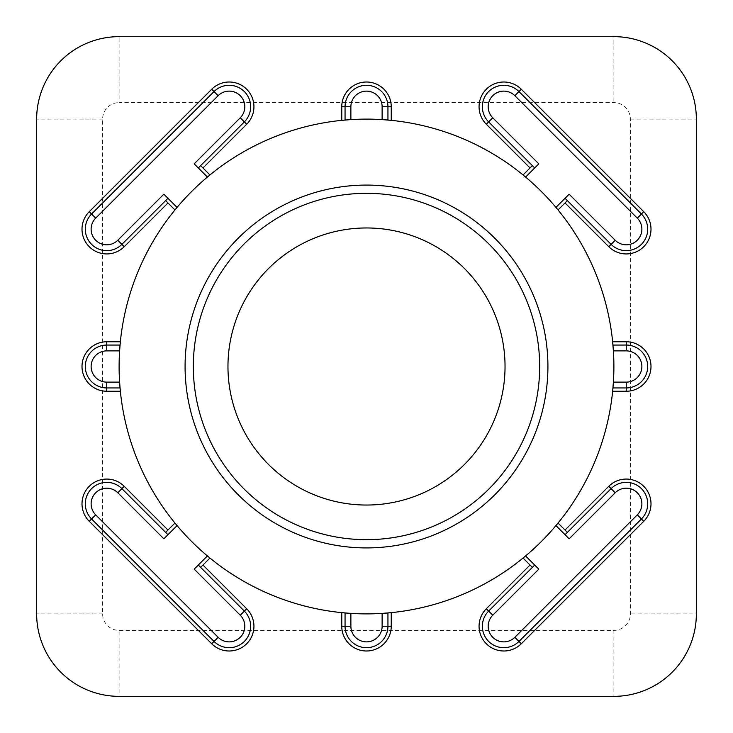<?xml version="1.0" encoding="UTF-8"?>
<svg xmlns="http://www.w3.org/2000/svg" width="733" height="733" viewBox="0 0 733 733"><rect width="100%" height="100%" fill="white"/><g stroke="black" fill="none" stroke-linecap="round" stroke-linejoin="round"><path stroke-width="0.55" stroke-dasharray="3.67 2.75" d="M547.918 366.5A181.417 181.417 0 0 1 366.5 547.918A181.417 181.417 0 0 1 185.083 366.5A181.417 181.417 0 0 1 366.5 185.083A181.417 181.417 0 0 1 547.918 366.5M539.671 366.5A173.171 173.171 0 0 1 366.5 539.671A173.171 173.171 0 0 1 193.329 366.5A173.171 173.171 0 0 1 366.5 193.329A173.171 173.171 0 0 1 539.671 366.5M505.037 366.5A138.537 138.537 0 0 1 366.5 505.037A138.537 138.537 0 0 1 227.963 366.5A138.537 138.537 0 0 1 366.5 227.963A138.537 138.537 0 0 1 505.037 366.5M555.935 207.393L565.033 198.286L611.093 244.355A21.44 21.44 0 0 0 641.421 244.355A21.44 21.44 0 0 0 641.421 214.036L518.964 91.579A21.44 21.44 0 0 0 482.369 106.743A21.44 21.44 0 0 0 488.645 121.907L534.714 167.967L525.607 177.065A247.387 247.387 0 0 0 391.239 120.349L391.239 106.743A24.739 24.739 0 0 0 366.5 82.004A24.739 24.739 0 0 0 341.761 106.743L341.761 120.349A247.387 247.387 0 0 0 120.349 341.761L106.743 341.761A24.739 24.739 0 0 0 82.004 366.5A24.739 24.739 0 0 0 106.743 391.239L120.349 391.239A247.387 247.387 0 0 0 341.761 612.651L341.761 626.257A24.739 24.739 0 0 0 366.5 650.996A24.739 24.739 0 0 0 391.239 626.257L391.239 612.651A247.387 247.387 0 0 0 612.651 391.239L626.257 391.239A24.739 24.739 0 0 0 650.996 366.5A24.739 24.739 0 0 0 626.257 341.761L612.651 341.761A247.387 247.387 0 0 0 525.607 177.065M525.607 555.935L534.714 565.033L488.645 611.093A21.44 21.44 0 0 0 495.6 646.066A21.44 21.44 0 0 0 518.964 641.421L641.421 518.964A21.44 21.44 0 0 0 641.421 488.645A21.44 21.44 0 0 0 611.093 488.645L565.033 534.714L555.935 525.607M120.047 345.06L106.743 345.06A21.44 21.44 0 0 0 85.303 366.5A21.44 21.44 0 0 0 106.743 387.94L120.047 387.94M177.065 525.607L167.967 534.714L121.907 488.645A21.44 21.44 0 0 0 85.303 503.809A21.44 21.44 0 0 0 91.579 518.964L214.036 641.421A21.44 21.44 0 0 0 244.355 641.421A21.44 21.44 0 0 0 244.355 611.093L198.286 565.033L207.393 555.935M558.042 209.94L565.033 202.959L608.766 246.691A24.739 24.739 0 0 0 643.748 246.691A24.739 24.739 0 0 0 643.748 211.7L521.3 89.252A24.739 24.739 0 0 0 479.07 106.743A24.739 24.739 0 0 0 486.309 124.234L530.041 167.967L523.06 174.958M523.06 558.042L530.041 565.033L486.309 608.766A24.739 24.739 0 0 0 494.335 649.108A24.739 24.739 0 0 0 521.3 643.748L643.748 521.3A24.739 24.739 0 0 0 643.748 486.309A24.739 24.739 0 0 0 608.766 486.309L565.033 530.041L558.042 523.06M174.958 523.06L167.967 530.041L124.234 486.309A24.739 24.739 0 0 0 82.004 503.809A24.739 24.739 0 0 0 89.252 521.3L211.7 643.748A24.739 24.739 0 0 0 246.691 643.748A24.739 24.739 0 0 0 246.691 608.766L202.959 565.033L209.94 558.042M207.393 177.065L198.286 167.967L244.355 121.907A21.44 21.44 0 0 0 244.355 91.579A21.44 21.44 0 0 0 214.036 91.579L91.579 214.036A21.44 21.44 0 0 0 98.543 249A21.44 21.44 0 0 0 121.907 244.355L167.967 198.286L177.065 207.393M209.94 174.958L202.959 167.967L246.691 124.234A24.739 24.739 0 0 0 246.691 89.252A24.739 24.739 0 0 0 211.7 89.252L89.252 211.7A24.739 24.739 0 0 0 97.278 252.051A24.739 24.739 0 0 0 124.234 246.691L167.967 202.959L174.958 209.94M613.393 382.122A247.387 247.387 0 0 0 613.393 350.878M382.122 119.607A247.387 247.387 0 0 0 350.878 119.607M119.607 350.878A247.387 247.387 0 0 0 119.607 382.122M350.878 613.393A247.387 247.387 0 0 0 382.122 613.393M102.62 119.112L36.65 119.112L36.65 613.888A82.463 82.463 0 0 0 119.112 696.35L613.888 696.35A82.463 82.463 0 0 0 696.35 613.888L696.35 119.112A82.463 82.463 0 0 0 613.888 36.65L119.112 36.65A82.463 82.463 0 0 0 36.65 119.112A82.463 82.463 0 0 1 119.112 36.65L119.112 102.62L613.888 102.62A16.492 16.492 0 0 1 630.38 119.112L630.38 613.888A16.492 16.492 0 0 1 613.888 630.38L119.112 630.38A16.492 16.492 0 0 1 102.62 613.888L102.62 119.112A16.492 16.492 0 0 1 119.112 102.62M165.64 200.622L167.967 202.959M202.959 167.967L200.622 165.64M345.06 120.047L345.06 106.743A21.44 21.44 0 0 1 366.5 85.303A21.44 21.44 0 0 1 387.94 106.743L387.94 120.047M163.853 194.181L167.967 198.286M198.286 167.967L194.181 163.853M200.622 567.36L202.959 565.033M167.967 530.041L165.64 532.378M567.36 532.378L565.033 530.041M530.041 565.033L532.378 567.36M532.378 165.64L530.041 167.967M565.033 202.959L567.36 200.622M194.181 569.147L198.286 565.033M167.967 534.714L163.853 538.819M387.94 612.953L387.94 626.257A21.44 21.44 0 0 1 366.5 647.697A21.44 21.44 0 0 1 345.06 626.257L345.06 612.953M569.147 538.819L565.033 534.714M534.714 565.033L538.819 569.147M612.953 345.06L626.257 345.06A21.44 21.44 0 0 1 647.697 366.5A21.44 21.44 0 0 1 626.257 387.94L612.953 387.94M538.819 163.853L534.714 167.967M565.033 198.286L569.147 194.181M630.38 119.112L696.35 119.112A82.463 82.463 0 0 0 613.888 36.65L613.888 102.62M613.888 630.38L613.888 696.35A82.463 82.463 0 0 0 696.35 613.888L630.38 613.888M102.62 613.888L36.65 613.888A82.463 82.463 0 0 0 119.112 696.35L119.112 630.38"/><path stroke-width="1.1" d="M185.083 366.5A181.417 181.417 0 0 0 366.5 547.918A181.417 181.417 0 0 0 547.918 366.5A181.417 181.417 0 0 0 366.5 185.083A181.417 181.417 0 0 0 185.083 366.5M539.671 366.5A173.171 173.171 0 0 1 366.5 539.671A173.171 173.171 0 0 1 193.329 366.5A173.171 173.171 0 0 1 366.5 193.329A173.171 173.171 0 0 1 539.671 366.5M505.037 366.5A138.537 138.537 0 0 1 366.5 505.037A138.537 138.537 0 0 1 227.963 366.5A138.537 138.537 0 0 1 366.5 227.963A138.537 138.537 0 0 1 505.037 366.5M555.935 207.393L569.147 194.181L615.207 240.241A15.622 15.622 0 0 0 637.307 240.241A15.622 15.622 0 0 0 637.307 218.15L514.85 95.693A15.622 15.622 0 0 0 488.178 106.743A15.622 15.622 0 0 0 492.759 117.793L538.819 163.853L525.607 177.065M534.714 167.967L488.645 121.907A21.44 21.44 0 0 1 495.6 86.934A21.44 21.44 0 0 1 518.964 91.579L641.421 214.036A21.44 21.44 0 0 1 641.421 244.355A21.44 21.44 0 0 1 611.093 244.355L565.033 198.286M525.607 555.935L538.819 569.147L492.759 615.207A15.622 15.622 0 0 0 497.826 640.688A15.622 15.622 0 0 0 514.85 637.307L637.307 514.85A15.622 15.622 0 0 0 637.307 492.759A15.622 15.622 0 0 0 615.207 492.759L569.147 538.819L555.935 525.607M565.033 534.714L611.093 488.645A21.44 21.44 0 0 1 641.421 488.645A21.44 21.44 0 0 1 641.421 518.964L518.964 641.421A21.44 21.44 0 0 1 482.369 626.257A21.44 21.44 0 0 1 488.645 611.093L534.714 565.033M91.121 366.5A15.622 15.622 0 0 0 106.743 382.122L119.607 382.122L120.349 391.239L106.743 391.239A24.739 24.739 0 0 1 82.004 366.5A24.739 24.739 0 0 1 106.743 341.761L120.349 341.761L119.607 350.878L106.743 350.878A15.622 15.622 0 0 0 91.121 366.5M120.047 387.94L106.743 387.94A21.44 21.44 0 0 1 85.303 366.5A21.44 21.44 0 0 1 106.743 345.06L120.047 345.06M177.065 525.607L163.853 538.819L117.793 492.759A15.622 15.622 0 0 0 91.121 503.809A15.622 15.622 0 0 0 95.693 514.85L218.15 637.307A15.622 15.622 0 0 0 240.241 637.307A15.622 15.622 0 0 0 240.241 615.207L194.181 569.147L207.393 555.935M198.286 565.033L244.355 611.093A21.44 21.44 0 0 1 244.355 641.421A21.44 21.44 0 0 1 214.036 641.421L91.579 518.964A21.44 21.44 0 0 1 98.543 484A21.44 21.44 0 0 1 121.907 488.645L167.967 534.714M530.041 167.967L486.309 124.234A24.739 24.739 0 0 1 494.335 83.892A24.739 24.739 0 0 1 521.3 89.252L643.748 211.7A24.739 24.739 0 0 1 643.748 246.691A24.739 24.739 0 0 1 608.766 246.691L565.033 202.959M565.033 530.041L608.766 486.309A24.739 24.739 0 0 1 643.748 486.309A24.739 24.739 0 0 1 643.748 521.3L521.3 643.748A24.739 24.739 0 0 1 479.07 626.257A24.739 24.739 0 0 1 486.309 608.766L530.041 565.033M202.959 565.033L246.691 608.766A24.739 24.739 0 0 1 246.691 643.748A24.739 24.739 0 0 1 211.7 643.748L89.252 521.3A24.739 24.739 0 0 1 97.278 480.949A24.739 24.739 0 0 1 124.234 486.309L167.967 530.041M207.393 177.065L194.181 163.853L240.241 117.793A15.622 15.622 0 0 0 240.241 95.693A15.622 15.622 0 0 0 218.15 95.693L95.693 218.15A15.622 15.622 0 0 0 100.76 243.631A15.622 15.622 0 0 0 117.793 240.241L163.853 194.181L177.065 207.393M167.967 198.286L121.907 244.355A21.44 21.44 0 0 1 85.303 229.191A21.44 21.44 0 0 1 91.579 214.036L214.036 91.579A21.44 21.44 0 0 1 244.355 91.579A21.44 21.44 0 0 1 244.355 121.907L198.286 167.967M167.967 202.959L124.234 246.691A24.739 24.739 0 0 1 82.004 229.191A24.739 24.739 0 0 1 89.252 211.7L211.7 89.252A24.739 24.739 0 0 1 246.691 89.252A24.739 24.739 0 0 1 246.691 124.234L202.959 167.967M613.888 366.5A247.387 247.387 0 0 0 366.5 119.112A247.387 247.387 0 0 0 119.112 366.5A247.387 247.387 0 0 0 366.5 613.888A247.387 247.387 0 0 0 613.888 366.5M613.393 350.878L612.651 341.761L626.257 341.761A24.739 24.739 0 0 1 650.996 366.5A24.739 24.739 0 0 1 626.257 391.239L612.651 391.239L613.393 382.122L626.257 382.122A15.622 15.622 0 0 0 641.879 366.5A15.622 15.622 0 0 0 626.257 350.878L613.393 350.878M391.239 120.349L382.122 119.607L382.122 106.743A15.622 15.622 0 0 0 366.5 91.121A15.622 15.622 0 0 0 350.878 106.743L350.878 119.607L341.761 120.349L341.761 106.743A24.739 24.739 0 0 1 366.5 82.004A24.739 24.739 0 0 1 391.239 106.743L391.239 120.349M558.042 209.94L567.36 200.622M523.06 558.042L532.378 567.36M174.958 523.06L165.64 532.378M341.761 612.651L350.878 613.393L350.878 626.257A15.622 15.622 0 0 0 366.5 641.879A15.622 15.622 0 0 0 382.122 626.257L382.122 613.393L391.239 612.651L391.239 626.257A24.739 24.739 0 0 1 366.5 650.996A24.739 24.739 0 0 1 341.761 626.257L341.761 612.651M532.378 165.64L523.06 174.958M567.36 532.378L558.042 523.06M200.622 567.36L209.94 558.042M696.35 613.888L696.35 119.112A82.463 82.463 0 0 0 613.888 36.65L119.112 36.65A82.463 82.463 0 0 0 36.65 119.112L36.65 613.888A82.463 82.463 0 0 0 119.112 696.35L613.888 696.35A82.463 82.463 0 0 0 696.35 613.888M209.94 174.958L200.622 165.64M165.64 200.622L174.958 209.94M345.06 120.047L345.06 106.743A21.44 21.44 0 0 1 366.5 85.303A21.44 21.44 0 0 1 387.94 106.743L387.94 120.047M387.94 612.953L387.94 626.257A21.44 21.44 0 0 1 366.5 647.697A21.44 21.44 0 0 1 345.06 626.257L345.06 612.953M612.953 345.06L626.257 345.06A21.44 21.44 0 0 1 647.697 366.5A21.44 21.44 0 0 1 626.257 387.94L612.953 387.94M486.309 124.234L492.759 117.793M521.3 643.748L514.85 637.307M106.743 391.239L106.743 382.122M89.252 521.3L95.693 514.85M124.234 246.691L117.793 240.241M89.252 211.7L95.693 218.15M211.7 89.252L218.15 95.693M246.691 124.234L240.241 117.793M341.761 106.743L350.878 106.743M391.239 106.743L382.122 106.743M246.691 608.766L240.241 615.207M211.7 643.748L218.15 637.307M124.234 486.309L117.793 492.759M106.743 341.761L106.743 350.878M608.766 486.309L615.207 492.759M643.748 521.3L637.307 514.85M486.309 608.766L492.759 615.207M391.239 626.257L382.122 626.257M341.761 626.257L350.878 626.257M521.3 89.252L514.85 95.693M643.748 211.7L637.307 218.15M608.766 246.691L615.207 240.241M626.257 341.761L626.257 350.878M626.257 391.239L626.257 382.122"/></g></svg>
